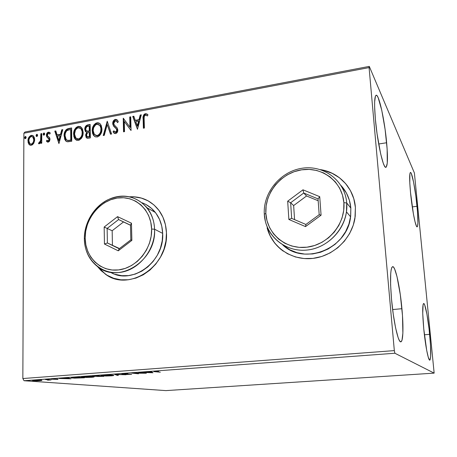 <?xml version="1.0" encoding="UTF-8"?>
<svg xmlns="http://www.w3.org/2000/svg" width="457" height="457" viewBox="0 0 457 457"><rect width="100%" height="100%" fill="white"/><g stroke="black" fill="none" stroke-linecap="round" stroke-linejoin="round"><path stroke-width="0.69" d="M267.099 227.832L270.058 235.761L274.548 242.895L280.421 248.962L287.47 253.721L295.439 256.96L304.025 258.548L312.908 258.399L321.734 256.491L330.143 252.892L337.792 247.734L344.372 241.205L349.605 233.578L353.272 225.164L355.226 216.298L355.392 207.352L354.975 218.092C351.753 238.857 333.056 256.417 312.388 258.456C291.709 260.627 272.498 247.46 267.282 228.511L267.414 228.614C270.121 237.988 275.445 245.529 283.38 251.219M101.374 270.778L97.884 266.859L105.533 274.183L107.189 275.257M166.451 232.762C168.884 266.065 128.788 292.457 105.333 274.114L97.541 266.608L101.174 270.704L106.989 275.188L113.639 278.273L120.877 279.821L128.423 279.758L135.986 278.067L143.264 274.8L149.953 270.076L155.78 264.083L160.516 257.051L163.949 249.276L165.954 241.068L166.451 232.762L165.423 224.695L162.921 217.189L159.065 210.54L154.02 204.999L147.988 200.772L141.224 198.001L133.981 196.778L129.52 196.801C141.379 196.23 151.084 200.612 158.63 209.957C163.475 216.412 166.08 224.01 166.451 232.762M417.03 206.278C418.201 218.869 418.241 225.729 417.138 226.855C415.693 227.746 412.123 209.597 410.535 192.688L409.792 182.909L409.889 173.734L410.243 172.626L410.729 172.575L411.323 173.557L413.551 181.995L415.836 196.013L417.464 211.151L417.927 222.708L417.487 226.455L417.047 226.849L416.476 226.198L415.042 221.822L413.396 213.893L410.535 192.688C409.398 180.115 409.369 173.38 410.455 172.472C411.997 171.803 415.476 189.992 417.03 206.278L412.265 206.901L417.03 206.278M401.932 308.704C403.605 326.481 403.211 341.819 400.829 341.825C398.224 342.83 393.426 321.368 391.5 299.055L390.604 284.677L390.712 273.617L391.141 269.887L391.78 267.551L392.609 266.648L393.586 267.191L394.677 269.122L397.013 276.674L400.309 294.696L402.486 315.61L402.874 333.136L402.023 340.059L401.28 341.59L400.361 341.693L399.287 340.322L398.11 337.506L395.602 327.909L393.266 314.342L391.5 299.055C389.935 279.056 390.318 268.253 392.643 266.642C395.419 265.911 400.035 287.39 401.932 308.704L392.626 309.56L401.932 308.704M386.645 142.744C387.942 157.756 387.69 165.942 385.897 167.308C383.303 168.901 377.345 142.35 375.368 119.163L374.626 106.675L374.643 101.871L375.448 96.044L376.185 95.21L377.111 95.781L378.173 97.701L381.778 110.32L385.097 129.377L387.136 148.948L387.273 163.109L386.216 167.131L385.377 167.153L384.366 165.794L383.212 163.069L380.67 153.895L377.048 133.69L375.368 119.163C374.152 104.27 374.414 96.29 376.151 95.222C378.984 94.062 384.725 120.768 386.645 142.744L378.682 144.006L386.645 142.744M429.649 334.347C431.065 349.902 431.111 358.505 429.774 360.139C428.34 360.756 425.318 345.298 423.765 328.909L422.736 313.382L423.108 304.488L423.53 303.574L424.067 303.745L424.702 304.973L426.924 314.21L429.072 328.977L430.471 344.652L430.677 356.346L430.083 359.888L429.58 360.087L428.255 357.185L426.672 350.233L423.765 328.909C422.388 313.268 422.354 304.802 423.673 303.511C425.176 303.054 428.123 318.5 429.649 334.347L424.393 334.77L429.649 334.347M434.15 373.129L165.914 390.609L24.032 380.732L394.894 353.244L434.15 373.129L414.396 172.975L369.279 66.391L25.004 132.004L23.884 133.215L369.079 67.59L394.328 350.61L22.85 378.539L23.884 133.215L22.85 378.539L24.032 380.732L165.914 390.609L434.15 373.129L414.396 172.975L369.279 66.391L369.079 67.59L394.328 350.61L394.894 353.244L434.15 373.129M41.884 380.481L37.908 380.178L32.538 380.578L36.703 380.864L41.798 380.401L34.178 380.304L32.63 380.647L36.703 380.864L41.884 380.481M45.34 379.493L48.373 379.916L47.608 380.173L51.093 379.927L45.34 379.493L48.448 379.938L47.608 380.173L51.093 379.927L45.34 379.493M57.942 379.441L52.515 379.144L55.034 378.882L51.218 379.127L57.788 379.453L57.942 379.161L52.486 379.139L55.034 378.882L51.258 379.173L57.942 379.441M73.954 377.379L71.212 377.808L74.388 378.156L84.425 377.79L76.999 377.151L71.338 377.87L72.657 378.059L84.425 377.79L76.999 377.151L73.954 377.379M96.69 375.694L92.851 376.008L92.291 376.185L92.96 376.317L103.842 376.368L96.69 375.694L92.96 376.317L103.842 376.368L96.69 375.694M114.816 374.357L117.266 375.38L118.38 375.3L116.421 374.534L126.018 374.74L114.644 374.369L117.266 375.38L118.38 375.3L116.421 374.534L126.018 374.74L114.816 374.357M138.745 372.586L143.647 373.135L131.833 373.095L138.488 373.82L134.604 373.203L146.354 373.243L139.813 372.506L143.647 373.135L131.833 373.095L138.488 373.82L134.604 373.203L146.354 373.243L138.745 372.586M156.111 371.718L155.5 371.455L158.693 371.221L153.826 371.598L160.298 372.221L155.214 371.581L158.693 371.221L153.872 371.615L160.298 372.221L156.111 371.718M153.044 372.752L151.084 371.672L149.913 371.758L150.553 372.112L141.956 372.346L152.867 372.769L151.084 371.672L149.913 371.758L150.553 372.112L141.956 372.346L153.044 372.752M123.287 373.7L121.768 373.923L122.442 374.123L130.411 374.226L126.6 374.523L131.656 374.26L123.327 374.032L127.857 373.626L123.887 373.66L122.27 374.106L130.405 374.226L126.6 374.523L131.605 374.18L123.327 374.032L127.857 373.626L123.287 373.7M112.576 375.123L101.797 375.351L101.1 375.563L101.768 375.82L106.013 376.025L111.491 375.837L113.73 375.34L103.705 375.146C101.448 375.346 100.626 375.534 101.231 375.711L111.2 375.854C113.439 375.66 114.25 375.471 113.627 375.294L112.576 375.123M92.805 376.579L82.026 376.814L81.397 377.019L82.151 377.265L86.499 377.459L92.223 377.248L93.936 376.991L93.816 376.717L83.882 376.614C81.74 376.802 80.958 376.979 81.529 377.145L91.663 377.293C93.782 377.105 94.553 376.928 93.976 376.762L92.805 376.579M71.064 378.773L67.619 377.848L66.533 377.928L67.653 378.225L59.147 378.476L71.064 378.773L67.619 377.848L66.533 377.928L67.653 378.225L59.147 378.476L71.064 378.773M49.008 379.31L47.134 379.379L49.008 379.31M41.501 379.864L39.639 379.933L41.501 379.864M29.379 380.761L27.523 380.83L29.379 380.761M33.789 143.224L34.635 140.562L34.492 138.003L33.504 136.077L32.093 135.329L30.556 135.62L28.785 137.517L28.008 140.053L28.157 142.647L29.059 144.435L30.568 145.303L32.396 144.829L33.789 143.224L34.686 139.659L33.418 135.992L31.327 135.363C29.071 136.363 27.946 138.208 27.957 140.91L29.277 144.675L31.305 145.275L33.789 143.224M41.764 133.564L40.839 133.741L40.547 140.973L39.936 142.241L38.965 142.51L38.525 143.612L38.851 143.784L40.016 143.344L40.839 141.933L40.839 143.349L41.77 143.178L41.764 133.564L40.839 133.741L40.696 140.288L38.525 143.612L39.228 143.818L40.839 141.933L40.839 143.349L41.77 143.178L41.764 133.564M48.214 142.161L49.567 141.07L49.967 138.922L49.459 137.523L47.557 135.952L47.402 134.524L48.465 133.313L49.75 134.09L50.281 133.096L49.476 132.319L48.139 132.21L47.117 132.993L46.511 134.318L46.711 136.734L49.036 139.294L48.545 140.79L47.774 140.95L46.957 140.19L46.414 141.122L47.659 142.133L49.27 141.51L49.979 139.556L49.682 137.871L47.705 136.14L47.334 135.078L48.465 133.313L49.75 134.09L50.281 133.096L48.362 132.153C47.048 132.707 46.397 133.758 46.403 135.301L46.711 136.734L48.625 138.425L49.053 139.522L48.156 140.99L46.957 140.19L46.414 141.122L48.214 142.161M68.756 128.48L67.145 129L65.757 130.119L64.62 132.296L64.134 134.655L64.694 139.345L66.185 141.316L67.625 141.801L71.738 141.27L71.623 127.937L68.756 128.48L69.173 128.743L71.629 128.28L69.173 128.743L68.756 128.48C65.482 129.582 63.923 132.039 64.083 135.832L65.579 140.79L66.916 141.67L71.738 141.27L71.623 127.937L68.756 128.48M90.172 124.447L87.338 124.995L86.133 125.681L85.128 127.189L84.751 129.274L85.253 131.239L86.773 132.33L85.682 134.587L86.042 137.22L87.361 138.26L90.355 137.883L90.172 124.447L87.658 124.921C85.71 125.612 84.739 127.063 84.751 129.274L85.448 131.519L86.773 132.33L85.63 135.403L86.327 137.66L88.567 138.208L90.355 137.883L90.172 124.447M107.229 121.231L103.208 135.535L104.282 135.341L107.206 124.504L110.514 134.204L111.594 134.01L107.229 121.231L103.208 135.535L104.282 135.341L107.206 124.504L110.514 134.204L111.594 134.01L107.229 121.231M129.725 116.998L129.971 127.143L123.23 118.22L123.533 131.833L124.533 131.65L124.304 121.482L131.062 130.462L130.731 116.809L129.725 116.998L130.736 117.158L129.725 116.998L129.971 127.143L123.23 118.22L123.533 131.833L124.533 131.65L124.304 121.482L131.062 130.462L130.731 116.809L129.725 116.998M144.144 118.889L144.201 116.752L144.789 115.472L145.806 115.078L147.462 115.952L147.954 114.798L146.834 113.919L145.223 113.73L144.058 114.439L143.304 115.855L143.384 128.217L144.401 128.029L144.144 118.889C143.795 117.266 144.229 116.004 145.457 115.09L147.462 115.952L147.954 114.798L145.406 113.69C143.418 114.781 142.658 116.535 143.127 118.94L143.384 128.217L144.401 128.029L144.144 118.889M355.392 207.352L353.781 198.686L350.456 190.649L345.583 183.554L339.362 177.664L332.056 173.209L323.956 170.33L320.448 169.627C338.945 172.3 354.021 188.147 355.392 207.352M137.46 129.297L141.316 114.816L140.213 115.021L138.979 119.654L135.289 120.34L133.832 116.221L132.736 116.426L137.46 129.297L141.316 114.816L140.213 115.021L138.979 119.654L135.289 120.34L133.832 116.221L132.736 116.426L137.46 129.297M114.947 132.164L115.941 132.501L113.799 130.811L113.039 131.787L114.456 133.455L113.039 131.787L113.519 132.547L115.575 133.633C117.123 132.993 117.866 131.793 117.82 130.034L117.266 128.057L114.233 124.91L113.702 123.361L115.455 120.728L116.992 121.625L117.518 122.607L118.312 121.768L117.643 120.505L115.05 119.431L113.73 120.408L113.056 121.585L112.765 124.144L113.736 126.281L116.444 128.977L116.815 130.582L115.707 132.199L114.958 132.17L113.799 130.811L113.039 131.787L114.027 133.147L115.575 133.633L116.981 132.736L117.712 131.159L117.386 128.274L114.41 125.149L113.702 123.361L114.13 121.722L115.455 120.728L116.752 121.311L117.518 122.607L118.312 121.768L117.843 120.825L116.843 119.66L115.353 119.357L117.106 119.865M101.951 128.925L101.248 125.504L99.98 123.716L98.066 122.784L95.821 123.213L93.965 124.875L92.777 127.137L92.211 130.188L92.503 133.17L93.439 135.238L95.444 136.871L97.524 136.911L99.632 135.598L101.191 133.124L101.905 130.154L101.951 128.925L100.626 124.447C99.746 123.162 98.523 122.625 96.941 122.824C93.674 124.321 92.091 126.977 92.2 130.799L93.651 135.518L95.199 136.774L97.238 136.974C100.506 135.443 102.077 132.764 101.951 128.925M83.174 132.404L82.5 129.011L80.409 126.618L78.284 126.343L76.182 127.429L74.685 129.457L73.64 133.033L73.874 136.597L74.782 138.654L76.747 140.276L79.067 140.236L81.449 138.322L82.808 135.369L83.174 132.404L81.7 127.709L78.284 126.343C75.068 127.823 73.503 130.456 73.588 134.244L75.171 139.156L78.507 140.385C81.723 138.871 83.283 136.215 83.174 132.404M58.93 143.607L62.786 129.605L61.758 129.799L60.524 134.278L57.085 134.918L55.817 130.919L54.794 131.108L58.93 143.607L62.786 129.605L61.758 129.799L60.524 134.278L57.085 134.918L55.817 130.919L54.794 131.108L58.93 143.607M44.7 133.941L44.255 133.033L43.592 133.158L43.164 134.038L43.346 134.918L44.101 135.123L44.655 134.324L44.426 133.158L43.923 132.987L43.152 134.232L43.426 135.015L43.923 135.181L44.7 133.941M37.605 135.272L37.171 134.364L36.509 134.489L36.08 135.369L36.263 136.249L37.011 136.449L37.565 135.66L37.331 134.484L36.84 134.324L36.069 135.563L36.349 136.352L36.84 136.506L37.605 135.272M26.146 137.426L25.718 136.523L25.061 136.649L24.638 137.523L24.809 138.397L25.552 138.597L26.1 137.808L25.86 136.626L25.386 136.483L24.627 137.711L24.912 138.517L25.381 138.654L26.146 137.426M148.822 201.24L148.833 201.251C143.024 197.955 136.723 196.504 129.937 196.893L134.169 196.887L141.407 198.11L148.171 200.874M347.503 185.976C340.825 177.23 332.039 171.855 321.14 169.85L324.059 170.461L332.153 173.334L339.46 177.796L345.675 183.674M267.225 227.929L270.184 235.852L274.674 242.987M280.547 249.054L283.266 251.144M146.149 113.942L144.412 114.724L143.601 116.392L143.732 128.154L143.481 119.22L143.127 118.94L143.481 119.22C143.012 116.821 143.772 115.067 145.76 113.976L147.594 114.461L146.503 113.97M137.494 129.154L132.736 116.426L133.947 116.552L133.101 116.712L137.494 129.154M135.655 120.625L135.289 120.34L135.655 120.625L139.339 119.94L138.979 119.654L139.339 119.94L140.573 115.307L140.213 115.021L141.213 115.187L140.573 115.307L139.339 119.94L135.655 120.625M137.654 126.275L138.945 121.419L138.58 121.139L138.945 121.419L137.654 126.275L135.758 121.665L138.58 121.139L137.289 126.001L137.654 126.275M130.999 130.474L124.304 121.482L130.999 130.474M123.898 131.765L123.601 118.5L123.23 118.22L123.681 118.489L123.898 131.765M130.336 127.417L129.971 127.143L130.336 127.417L130.091 117.278L130.336 127.417M117.683 122.436L116.575 121.122L117.683 122.436M113.422 132.056L114.056 131.233L113.422 132.056M116.826 130.274L115.558 132.233L115.941 132.501L117.203 130.542L116.192 128.628L116.826 130.274M114.936 127.503L116.569 128.897L113.89 126.258L112.713 123.527L113.507 125.983L114.936 127.503M115.353 119.357C113.576 120.105 112.696 121.493 112.713 123.527L113.096 123.801C113.073 121.773 113.953 120.385 115.735 119.637L115.353 119.357M117.003 119.808L116.267 119.603M116.004 119.603L114.581 120.197L113.736 121.248L113.119 123.15L113.285 125.012M113.496 125.566L116.267 128.6M116.701 129.068L117.203 130.548M117.192 130.851L116.495 132.256L115.335 132.439M110.788 134.158L107.206 124.504L110.788 134.158M103.693 135.449L107.401 121.733L103.693 135.449M94.885 136.62L94.045 135.78L92.2 130.799L92.6 131.062C92.491 127.246 94.068 124.595 97.335 123.099L99.729 123.499L97.335 123.099L95.199 124.195L93.685 126.241L92.828 128.617L92.897 133.433L93.834 135.5L94.885 136.62M98.889 135.261L97.564 135.86L94.313 134.381L93.171 130.622C93.074 127.537 94.348 125.395 96.998 124.195L99.9 125.481L101.363 129.382L100.289 125.755L99.22 124.761L99.809 125.207L100.814 126.64L101.345 128.897M95.833 135.586L97.564 135.86C100.203 134.621 101.465 132.461 101.363 129.382L100.911 132.341L99.278 134.941M97.335 135.889L96.656 135.872M101.363 129.382L100.974 129.114C101.077 132.193 99.809 134.358 97.17 135.598L97.564 135.86M86.327 137.66L86.944 138.14L85.63 135.403L86.03 135.666L87.173 132.593L86.773 132.33L87.173 132.593L86.042 135.255L86.442 137.477M86.15 132.09L85.151 129.537C85.139 127.332 86.11 125.881 88.058 125.189L87.658 124.921L88.058 125.189L90.178 124.79L87.418 125.384L85.853 126.8M85.579 127.332L85.185 130.068L86.145 132.084M89.201 131.342L87.013 131.239M88.424 131.462L87.847 131.49M89.623 126.269L89.686 131.25L89.286 130.988L87.258 131.205L87.658 131.467L86.196 130.605L85.71 129.091C85.785 127.434 86.584 126.475 88.115 126.206L89.623 126.269L89.224 126.001L89.286 130.988L89.686 131.25L89.623 126.269M87.424 136.832L89.761 136.934L86.973 136.512L86.596 135.198C86.63 133.633 87.367 132.719 88.812 132.456L89.703 132.627L89.761 136.934L87.71 137.037M89.304 132.364L89.361 136.677L89.761 136.934L89.703 132.627L89.304 132.364L89.361 136.677L87.31 136.78L86.619 135.586L86.921 133.69L87.915 132.713L89.304 132.364M86.784 131.068L87.658 131.467M75.171 139.156L76.308 140.088L75.582 139.414L74 134.507L73.588 134.244L74 134.507C73.914 130.719 75.474 128.091 78.695 126.612L80.929 126.943L78.695 126.612L76.587 127.697L75.091 129.719L74.24 132.079L74.074 135.7L75.194 138.911M77.159 139.002L78.855 139.276C81.449 138.048 82.706 135.912 82.62 132.85L81.763 136.734L80.546 138.368L78.855 139.271L75.776 137.963L74.542 134.072C74.462 131.01 75.725 128.885 78.33 127.703L81.026 128.794L82.62 132.85L81.432 129.057L80.443 128.211L82.089 130.131L82.603 132.376M78.633 139.305L77.964 139.282M82.62 132.85L82.214 132.587C82.3 135.649 81.043 137.791 78.45 139.014L78.855 139.271M66.516 141.504L65.997 141.042L64.506 136.095L64.083 135.832L64.506 136.095C64.346 132.296 65.899 129.851 69.173 128.743L68.624 128.868M68.093 129.034L65.814 130.885L64.614 134.324L64.791 138.602L66.385 141.407M71.189 140.328L67.825 140.573L71.189 140.328L71.098 129.748L71.189 140.328L70.772 140.076L71.189 140.328M67.51 140.465L67.213 140.316M67.082 140.23L67.825 140.573M70.686 129.48L70.772 140.076L70.15 140.19L70.561 140.442L67.407 140.316L66.191 139.556L65.031 135.66C64.905 133.61 65.602 131.884 67.128 130.485L70.686 129.48L71.098 129.748L70.686 129.48L70.772 140.076L68.076 140.402L66.796 140.059L65.54 138.511L65.031 135.66L65.328 133.238L66.431 131.102L67.745 130.182L70.686 129.48M59.01 143.309L55.217 131.37L54.794 131.108L55.92 131.239L55.217 131.37L59.01 143.309M57.513 135.175L57.085 134.918L57.513 135.175L60.947 134.541L60.524 134.278L60.947 134.541L62.175 130.062L61.758 129.799L62.683 129.965L62.175 130.062L60.947 134.541L57.513 135.175M59.256 140.665L60.547 135.969L60.13 135.712L60.547 135.969L59.256 140.665L58.839 140.413L57.496 136.203L60.13 135.712L58.839 140.413L59.256 140.665M47.534 142.087L46.414 141.122L46.843 141.373L47.294 140.613L46.843 141.373L47.197 141.79M47.836 140.973L48.585 141.242L48.156 140.99L48.585 141.242L49.482 139.773L49.053 139.522L49.482 139.773L49.053 138.682L46.711 136.734L47.14 136.986L46.837 135.558L46.403 135.301L46.837 135.558C46.825 134.015 47.477 132.97 48.79 132.41L49.779 132.519M49.373 132.404L47.939 132.827L46.945 134.575M46.871 134.946L47.14 136.986L48.328 138.123M48.579 138.288L49.065 138.688M49.35 139.128L49.465 139.551M49.47 139.996L48.973 141.042L48.208 141.202M43.775 135.169L43.152 134.232L43.586 134.484L44.358 133.25L43.923 132.987L44.495 133.238L43.775 133.73L43.632 134.878M41.279 143.27L41.273 142.184L40.839 141.933L41.273 142.184L41.279 143.27M39.405 142.761L38.982 143.818L39.405 142.761L38.965 142.51L39.816 142.852L39.382 142.607L39.816 142.852L41.13 140.539L40.696 140.288L41.13 140.539L41.273 137.22L40.839 136.963L41.273 137.22L41.273 133.998L40.839 133.741L41.764 133.901L41.273 133.998L41.273 137.22M41.267 138.037L40.981 141.224L39.97 142.807M36.709 136.517L36.069 135.563L36.509 135.815L37.274 134.581L36.84 134.324L37.405 134.569L36.703 135.061L36.554 136.203M29.688 137.02L28.597 139.436L28.414 141.607L28.882 143.687L30.025 145.166L28.837 144.149L29.282 144.395L28.403 141.162L27.957 140.91L28.403 141.162C28.391 138.46 29.511 136.614 31.767 135.62L33.127 135.74M32.973 135.678L31.379 135.718L30.082 136.552M32.858 136.957L33.384 137.386M33.635 137.728L34.206 140.071L33.624 142.641L32.327 144.132L30.659 144.144M30.499 144.035L31.75 144.338L29.894 143.647L28.871 140.733C28.842 138.722 29.659 137.323 31.327 136.534L32.835 137.02L33.767 139.819L34.206 140.071L33.281 137.271L32.664 136.866M33.767 139.819C33.801 141.847 32.978 143.27 31.31 144.092L31.75 144.338C33.418 143.521 34.241 142.098 34.206 140.071L33.767 139.819L33.492 141.641L32.407 143.498L31.31 144.092L30.213 143.898L29.179 142.561L28.882 141.053L29.014 139.442L29.796 137.608L31.036 136.614L32.418 136.7L33.195 137.483L33.767 139.819M25.272 138.665L24.627 137.711L25.072 137.963L25.832 136.734L25.386 136.483L25.832 136.734L25.175 137.391L25.118 138.351M135.758 121.665L138.58 121.139L137.289 126.001L135.758 121.665M93.171 130.622L93.628 127.663L95.667 124.767L97.895 124.167L99.98 125.595L100.906 128.154L100.791 131.09L100.117 133.027L98.495 135.004L96.713 135.643L94.862 134.941L93.417 132.507L93.171 130.622M88.801 131.079L86.607 130.97L85.939 130.182L85.722 128.834L86.721 126.732L89.224 126.001L89.286 130.988L88.801 131.079M74.542 134.072L75.411 130.199L77.027 128.268L79.215 127.674L81.26 129.097L82.151 131.639L82.026 134.552L81.357 136.472L79.752 138.431L77.998 139.059L76.182 138.362L74.777 135.946L74.542 134.072M57.496 136.203L60.13 135.712L58.839 140.413L57.496 136.203M154.957 371.358L154.974 371.792L154.957 371.358M150.542 371.712L150.553 372.112L150.542 371.712M151.421 372.581L147.771 372.318L150.759 372.221L150.741 371.701L150.759 372.221L151.421 372.581L151.404 371.849L151.421 372.581L147.771 372.444L150.759 372.221L151.421 372.581M122.265 373.803L122.27 374.106L122.265 373.803M117.255 374.86L117.266 375.38L117.255 374.86M110.44 375.791L102.465 375.665L104.476 375.094L111.548 375.048L112.405 375.34L109.943 375.825L102.351 375.551L110.326 375.117L112.536 375.42L110.44 375.791M97.181 376.225L97.187 376.562L97.181 376.225M96.895 376.242L93.622 376.185L96.404 375.717L99.095 376.094L93.582 376.168L96.41 375.843L99.089 375.922L96.873 376.242M92.954 375.997L92.96 376.317L92.954 375.997M102.105 376.374L98.186 376.488L99.3 375.94L102.105 376.374L97.804 376.419L102.105 376.374M90.88 377.231L82.763 377.105L84.676 376.562L91.794 376.511L92.748 376.802L90.635 377.248L82.648 377.002L90.537 376.579L92.862 376.871L90.88 377.231M76.765 377.293L82.677 377.802L73.657 377.985L72.6 377.836L73.189 377.436L76.765 377.168L82.677 377.802L73.657 377.985L72.8 377.648L76.765 377.293M67.653 377.853L67.653 378.225L67.653 377.853M69.173 378.63L65.242 378.407L68.013 378.322L68.007 377.95L68.013 378.322L69.173 378.63L69.173 378.265L69.173 378.63L65.242 378.527L69.173 378.63M48.539 379.738L48.539 380.133L48.539 379.738M33.681 380.344L33.681 380.784L33.681 380.344M39.536 380.692L33.801 380.601L39.793 380.213L40.604 380.441L39.376 380.704L33.738 380.561L38.874 380.287L40.604 380.441L39.536 380.692M394.894 353.244L24.032 380.732L22.85 378.539L394.328 350.61L394.894 353.244M369.079 67.59L23.884 133.215L25.004 132.004L369.279 66.391L369.079 67.59M110.36 272.189C131.936 285.522 164.657 261.752 162.669 233.384L154.563 229.225C156.722 260.044 119.466 284.34 98.089 267.014C89.298 260.29 84.716 250.893 84.345 238.828L85.173 238.131C84.853 219.229 99.603 200.646 117.181 198.047C134.746 195.168 151.158 209.466 151.621 229.031L154.563 229.225C154.049 208.541 136.677 193.46 118.129 196.516C99.569 199.275 84.014 218.88 84.345 238.828C84.162 222.987 93.754 206.884 107.544 199.938C123.002 193.202 136.197 195.836 147.125 207.844C151.758 213.847 154.238 220.971 154.563 229.225L162.669 233.384C162.332 225.307 159.881 218.326 155.329 212.436C151.747 207.952 147.343 204.73 142.127 202.782M85.173 238.131L85.876 244.981L87.801 251.424L90.88 257.228L95.022 262.164L100.06 266.037L105.83 268.693L112.102 270.007L118.637 269.921L125.184 268.425L131.479 265.563L137.271 261.444L142.321 256.228L146.429 250.116L149.416 243.364L151.17 236.24L151.621 229.031L150.759 222.028L148.628 215.51L145.315 209.729L140.967 204.907L135.763 201.229L129.908 198.812L123.63 197.744L117.181 198.047L110.794 199.703L104.704 202.634L99.14 206.73L94.302 211.831L90.36 217.749L87.464 224.267L85.71 231.145L85.173 238.131L84.345 238.828C84.408 258.811 100.683 274.8 119.688 272.441C138.7 270.384 155.357 249.87 154.563 229.225L151.621 229.031C152.358 248.557 136.614 267.951 118.637 269.921C100.66 272.183 85.236 257.068 85.173 238.131M104.453 244.027L104.167 227.038L117.558 216.641L131.462 223.193L131.867 240.376L118.249 250.813L104.453 244.027L118.249 250.813L131.867 240.376L130.833 239.851L119.203 248.768L107.389 242.981L119.483 248.551L107.389 242.981L107.132 228.437L112.165 230.728L112.433 245.101L112.165 230.728L107.132 228.437L118.603 219.549L130.491 225.17L130.833 239.851L119.203 248.768L118.249 250.813L119.203 248.768L107.389 242.981L104.453 244.027L107.389 242.981L107.132 228.437L104.167 227.038L104.453 244.027M115.221 274.303L121.733 275.68L128.52 275.611L135.312 274.08L141.847 271.138L147.851 266.888L153.084 261.501L157.328 255.195L160.413 248.208L162.218 240.839L162.669 233.384L161.749 226.141L159.516 219.394L156.06 213.408L151.535 208.415L146.12 204.599M130.491 225.261L118.603 219.549L123.504 221.953L112.165 230.728L123.504 221.953L130.491 225.261M130.833 239.851L131.867 240.376L131.462 223.193L130.491 225.17L130.833 239.851M130.491 225.17L131.462 223.193L117.558 216.641L118.603 219.549L130.491 225.17M118.603 219.549L117.558 216.641L104.167 227.038L107.132 228.437L118.603 219.549M264.3 214.219L265.843 213.379C264.534 193.054 280.975 172.889 301.586 169.827C322.168 166.462 342.316 181.6 343.875 202.691L346.72 202.948C345.052 180.658 323.733 164.691 302.008 168.262C280.261 171.506 262.929 192.78 264.3 214.219C262.929 192.78 280.261 171.506 302.008 168.262C323.733 164.691 345.052 180.658 346.72 202.948L350.839 208.089C350.033 199.321 346.754 191.791 341.008 185.502L346.435 193.077L349.399 200.303L350.839 208.089L346.72 202.948L346.457 211.871C343.87 231.322 326.504 248.054 307.184 250.03C287.853 252.138 269.938 239.611 265.466 221.736L264.3 214.219C265.357 235.698 285.317 252.738 307.664 249.973C330.028 247.54 348.72 225.198 346.72 202.948L343.875 202.691L342.499 195.15L339.637 188.158L335.421 181.983L330.034 176.853L323.693 172.969L316.65 170.455L309.189 169.398L301.586 169.827L294.131 171.701L287.105 174.945L280.747 179.424L275.297 184.976L270.95 191.392L267.853 198.435L266.134 205.856L265.843 213.379L267.014 220.731L269.601 227.643L273.52 233.853L278.644 239.12L284.791 243.233L291.732 246.02L299.204 247.368L306.927 247.197L314.593 245.506L321.899 242.341L328.543 237.829L334.256 232.139L338.803 225.495L341.996 218.178L343.71 210.466L343.875 202.691C345.749 223.73 328.086 244.866 306.927 247.197C285.785 249.842 266.854 233.738 265.843 213.379L264.3 214.219M282.717 244.878C304.145 265.9 347.509 248.757 350.593 216.801L350.839 208.089L350.685 216.121L348.925 224.073L345.629 231.63L340.939 238.474L335.038 244.335L328.172 248.979L320.62 252.224L312.697 253.949L304.716 254.098L296.993 252.687L289.818 249.785L283.466 245.523M288.87 219.469L287.682 201.189L302.968 189.815L319.723 196.676L321.077 215.178L305.505 226.603L288.87 219.469L305.505 226.603L321.077 215.178L319.192 214.71L305.899 224.473L291.663 218.389L290.641 202.742L293.645 205.564L294.576 219.628L293.645 205.564L290.641 202.742L303.722 193.02L318.043 198.904L319.192 214.71L305.899 224.473L305.505 226.603L305.899 224.473L291.663 218.389L288.87 219.469L291.663 218.389L290.641 202.742L287.682 201.189L288.87 219.469M318.181 200.766L306.561 195.979L303.722 193.02L306.561 195.979L293.645 205.564L306.561 195.979L318.181 200.766M319.192 214.71L321.077 215.178L319.723 196.676L318.043 198.904L319.192 214.71M318.043 198.904L319.723 196.676L302.968 189.815L303.722 193.02L318.043 198.904M303.722 193.02L302.968 189.815L287.682 201.189L290.641 202.742L303.722 193.02M116.992 121.625L117.369 121.905M113.519 132.547L113.902 132.816M116.369 128.863L116.752 129.137M113.507 125.983L113.89 126.258M93.651 135.518L94.045 135.78M99.9 125.481L100.289 125.755M85.448 131.519L85.853 131.782M81.026 128.794L81.432 129.057M65.579 140.79L65.997 141.042M46.768 141.544L47.202 141.796M48.625 138.425L49.053 138.682M47.065 137.214L47.494 137.471M49.476 133.735L49.824 133.947M29.277 144.675L29.722 144.92M32.835 137.02L33.281 137.271M155.329 212.436L147.125 207.844M350.593 216.801L346.457 211.871"/></g></svg>
